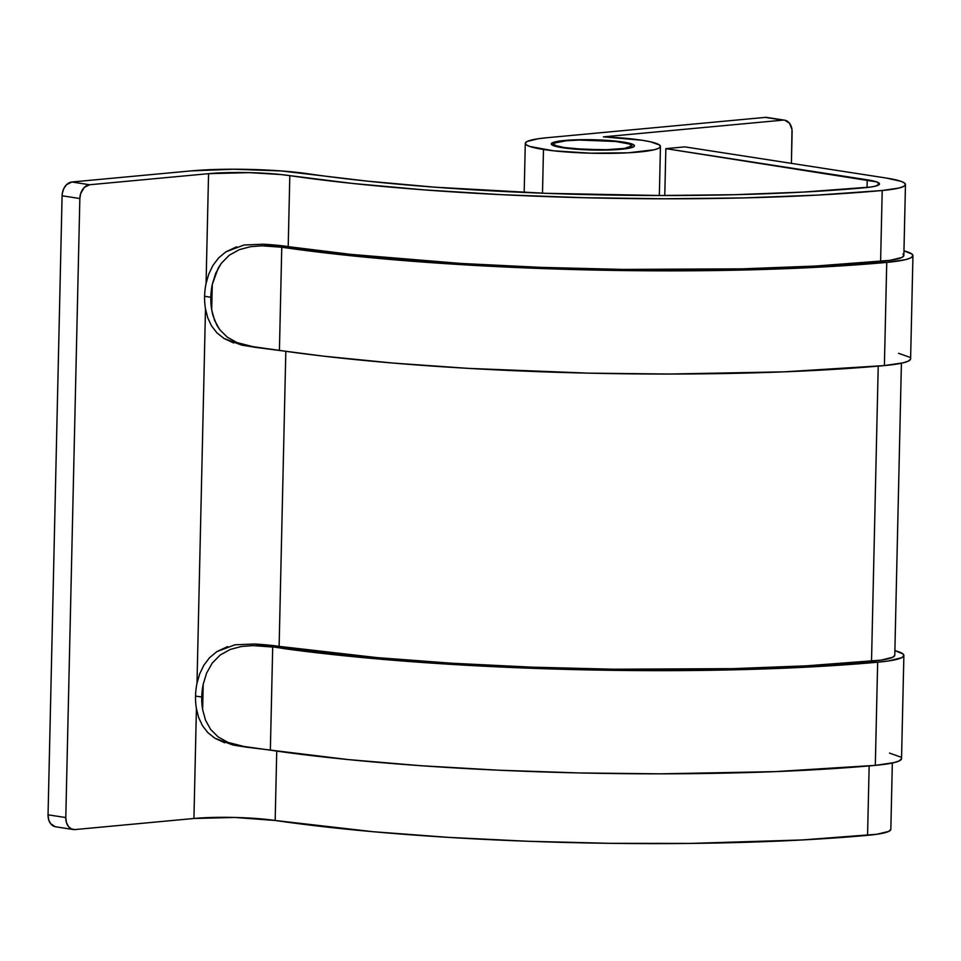 <?xml version="1.0" encoding="UTF-8"?>
<svg xmlns="http://www.w3.org/2000/svg" width="961" height="961" viewBox="0 0 961 961"><rect width="100%" height="100%" fill="white"/><g stroke="black" fill="none" stroke-linecap="round" stroke-linejoin="round"><path stroke-width="1.44" d="M564.383 147.538L564.383 147.538A39.005 4.817 -178.7 0 1 553.884 143.994A39.005 4.817 -178.7 0 1 578.618 140.078A39.005 4.817 -178.7 0 1 621.359 142.228A39.005 4.817 -178.7 0 1 631.857 145.772A39.005 4.817 -178.7 0 1 607.124 149.688A39.005 4.817 -178.7 0 1 564.383 147.538L556.359 145.76L554.389 144.799L553.908 143.85L554.917 142.937L566.257 140.762L579.183 140.066L615.617 141.471L629.383 144.006L631.833 145.916L624.53 148.402L606.559 149.7L583.964 149.375L564.383 147.538M890.835 829.319L888.829 831.361L876.997 834.244L802.339 839.95L690.082 843.422L609.598 843.314L527.973 841.271L448.174 837.355L373.084 831.709L275.17 820.478A58.501 7.232 1.3 0 0 193.93 818.484L74.994 829.571L71.39 828.935L68.363 826.424L66.405 822.424L65.792 817.559L79.847 198.531L80.676 193.521L84.304 187.407L89.625 184.752L208.561 173.665L206.062 283.507A52.002 37.611 98.8 0 0 204.609 296.288A52.002 37.611 98.8 0 0 205.486 308.853L196.993 683.295A52.002 37.611 98.8 0 0 195.539 696.076A52.002 37.611 98.8 0 0 196.416 708.641L193.93 818.484L234.82 817.451L275.17 820.478L276.744 751.106L275.17 820.478A428.99 53.035 1.3 0 0 867.567 835.337L869.152 765.917L867.567 835.337A71.498 8.841 1.3 0 0 890.835 829.355L892.337 763.022M234.916 644.807L254.365 644.002L317.238 652.819L423.14 662.525L501.065 667.03L581.777 669.769L662.501 670.658L740.475 669.649L813.018 666.802L877.657 662.201L875.315 765.364L877.657 662.201L888.288 660.976L901.622 657.72L903.82 655.822L902.872 653.828L894.883 650.645A80.592 9.958 -178.7 0 1 903.881 655.45A80.592 9.958 -178.7 0 1 877.657 662.201A438.084 54.164 -178.7 0 1 286.102 648.903L254.365 644.002L279.122 646.369L285.825 351.318L279.122 646.369A428.99 53.035 1.3 0 0 871.519 661.228L878.222 366.129L871.519 661.228A71.498 8.841 1.3 0 0 894.775 655.246L892.781 657.252L880.949 660.147L806.291 665.841L732.931 668.64L613.55 669.216L531.926 667.162L452.126 663.246L377.036 657.612L279.122 646.369A58.501 7.232 1.3 0 0 254.365 644.002L234.916 644.807L216.862 651.606L209.558 657.684L203.852 665.216L199.672 673.913L196.993 683.295L205.486 308.853L207.756 317.827L211.564 325.947L216.982 332.914L224.021 338.476L233.739 342.981M879.471 183.947L879.471 183.935A45.503 5.622 -178.7 0 0 867.218 179.803L867.05 187.503L867.218 179.803L665.841 148.643L664.784 195.527L665.841 148.643L684.845 146.877L886.222 178.037L684.845 146.877L665.841 148.643L876.624 181.893L879.435 184.14L875.231 186.194L870.666 187.047L803.396 192.08L734.48 194.699L660.447 195.515L545.656 193.317L434.708 187.179L367.354 181.136L281.429 170.962L233.751 169.22L190.819 170.914L71.883 182.001L89.625 184.752L208.561 173.665A58.501 7.232 -178.7 0 1 289.814 175.647L288.204 246.581A428.99 53.035 1.3 0 0 880.6 261.44L882.21 190.506A428.99 53.035 -178.7 0 1 289.814 175.647L288.204 246.581A58.501 7.232 1.3 0 0 263.434 244.202L243.986 245.019L225.931 251.818L218.627 257.896L212.922 265.428L208.753 274.113L206.062 283.507L208.561 173.665L249.452 172.632L281.153 174.566L352.807 183.479L424.498 189.906L502.303 194.711L583.375 197.702L664.796 198.783L743.622 197.918L816.97 195.119L882.21 190.506L880.6 261.44A71.498 8.841 1.3 0 0 903.857 255.458L905.466 184.524A71.498 8.841 -178.7 0 1 882.21 190.506L898.811 188.08L903.46 186.53L905.406 184.848L904.565 183.083L900.986 181.317L886.222 178.037A71.498 8.841 -178.7 0 1 905.466 184.524M879.471 183.935A45.503 5.622 -178.7 0 1 864.672 187.743A402.983 49.816 -178.7 0 1 308.181 173.785A84.496 10.451 -178.7 0 0 190.819 170.914L71.883 182.001L66.561 184.668L63.858 188.464L62.333 193.245L62.093 195.78L79.847 198.531L65.792 817.559A12.998 9.406 -81.2 0 0 73.3 829.523A12.998 9.406 -81.2 0 0 74.994 829.571L193.93 818.484L196.416 708.641L198.687 717.615L202.495 725.747L207.912 732.702L214.952 738.276L224.67 742.769M227.649 646.561L216.862 651.606L209.558 657.684L203.852 665.216L199.672 673.913L196.993 683.295A52.002 37.611 98.8 0 0 195.539 696.076L201.75 697.037A52.002 37.611 -81.2 0 1 203.203 684.256L206.591 673.12L212.201 663.126L220.189 655.03L230.268 649.432L241.499 646.477L252.899 645.588L272.696 647.029L270.353 750.181L283.759 752.079A438.084 54.164 1.3 0 0 875.315 765.364A80.592 9.958 1.3 0 0 901.538 758.625L903.881 655.45M236.73 246.773L225.931 251.818L218.627 257.896L212.922 265.428L208.753 274.113L206.062 283.507A52.002 37.611 98.8 0 0 204.609 296.288A52.002 37.611 98.8 0 0 205.486 308.853L207.756 317.827L211.564 325.947L216.982 332.914L224.021 338.476L241.752 345.119L255.866 347.414L237.055 342.596L227.301 337.191L219.721 329.671L214.579 320.385L211.696 309.814L212.273 284.468L215.672 273.32L221.282 263.338L229.259 255.23L239.337 249.644L250.569 246.677L261.969 245.8L281.765 247.241L279.423 350.393L292.841 352.291A438.084 54.164 1.3 0 0 884.396 365.576A80.592 9.958 1.3 0 0 910.608 358.837L912.95 255.662A80.592 9.958 -178.7 0 1 886.739 262.401L884.396 365.576L886.739 262.401A438.084 54.164 -178.7 0 1 295.183 249.115L281.765 247.241L279.423 350.393L248.202 345.996L237.055 342.596L227.301 337.191L219.721 329.671L216.862 325.226L212.874 315.244L211.696 309.814L212.273 284.468A52.002 37.611 98.8 0 0 210.819 297.249A52.002 37.611 98.8 0 0 211.696 309.814A52.002 37.611 -81.2 0 1 210.819 297.249L204.609 296.288L210.819 297.249A52.002 37.611 -81.2 0 1 212.273 284.468L218.183 268.143L221.282 263.338L229.259 255.23L239.337 249.644L250.569 246.677L261.969 245.8L272.6 246.208L359.726 256.623L432.21 262.737L550.317 268.84L631.377 270.654L749.544 269.861L855.542 264.924L886.739 262.401L905.454 259.662L910.692 257.92L912.89 256.022L911.941 254.04L903.953 250.857A80.592 9.958 -178.7 0 1 912.95 255.662M73.3 829.523L55.558 826.772A12.998 9.406 98.8 0 1 48.05 814.82L65.792 817.559L48.05 814.82L62.093 195.78L48.05 814.82L48.663 819.685L50.621 823.673L55.402 826.748M902.956 254.016L903.796 255.782L901.85 257.464L890.018 260.347L815.36 266.053L742.012 268.852L622.62 269.416L540.995 267.374L461.196 263.458L351.197 254.413L276.732 245.223L263.434 244.202L295.183 249.115L263.434 244.202L243.986 245.019M910.547 359.198L908.349 361.096L903.112 362.838L884.396 365.576L784.308 371.835L669.228 374.033L588.504 373.144L468.319 368.375L392.785 363.042L323.977 356.207L255.866 347.414M898.571 353.3L909.599 357.216M202.627 709.602L203.203 684.256L202.627 709.602A52.002 37.611 -81.2 0 1 201.75 697.037A52.002 37.611 -81.2 0 1 203.203 684.256L206.591 673.12L212.201 663.126L220.189 655.03L230.268 649.432L241.499 646.477L252.899 645.588L272.696 647.029L270.353 750.181L239.133 745.784L227.973 742.385L218.219 736.979L210.651 729.471L205.51 720.173L202.627 709.602A52.002 37.611 -81.2 0 1 201.75 697.037L195.539 696.076A52.002 37.611 98.8 0 0 196.416 708.641L198.687 717.615L202.495 725.747L207.912 732.702L214.952 738.276L232.682 744.919L237.091 745.712L246.797 747.214L227.973 742.385L218.219 736.979L210.651 729.471L205.51 720.173L202.627 709.602M246.797 747.214L348.314 759.586L420.798 765.701L498.723 770.205L579.435 772.944L660.159 773.833L775.239 771.623L875.315 765.364L894.03 762.626L899.28 760.884L901.538 758.589M900.529 757.004L889.502 753.088M89.625 184.752L71.883 182.001A12.998 9.406 98.8 0 0 62.093 195.78L79.847 198.531A12.998 9.406 -81.2 0 1 89.625 184.752M562.485 147.718A41.599 5.141 -178.7 0 1 551.278 143.946A41.599 5.141 -178.7 0 1 577.669 139.753A41.599 5.141 -178.7 0 1 623.257 142.048L633.912 144.967L634.44 145.988L633.359 146.961L626.644 148.643L607.472 150.024L568.6 148.523L553.932 145.82L551.302 143.778L559.098 141.123L578.27 139.741L602.367 140.09L623.257 142.048A41.599 5.141 -178.7 0 1 634.464 145.832A41.599 5.141 -178.7 0 1 608.073 150.012A41.599 5.141 -178.7 0 1 562.485 147.718M543.482 149.484L542.497 193.197L543.482 149.484A67.594 8.361 -178.7 0 1 525.295 143.345A67.594 8.361 -178.7 0 1 546.737 137.747L537.992 138.78L527.072 141.507L525.331 143.093L526.184 144.751L529.595 146.408L553.44 150.793L590.571 153.183L628.482 152.787L654.393 149.724L658.669 148.258L660.411 146.673L659.558 145.027L650.309 141.76L642.26 140.282A67.594 8.361 -178.7 0 1 660.447 146.42A67.594 8.361 -178.7 0 1 617.575 153.219A67.594 8.361 -178.7 0 1 543.482 149.484M603.412 136.858A67.594 8.361 -178.7 0 1 642.26 140.282L603.412 136.858L782.915 120.137L765.172 117.386L546.737 137.747L765.172 117.386L784.765 120.209L789.546 123.284L791.996 129.651L791.408 163.358L792.116 132.15A12.998 9.406 -81.2 0 0 784.608 120.185A12.998 9.406 -81.2 0 0 782.915 120.137L603.412 136.858M767.01 117.458L765.172 117.386A12.998 9.406 98.8 0 1 766.866 117.434L784.608 120.185M631.821 147.562L631.857 145.784M553.836 145.784L553.884 143.994M901.406 363.222L894.775 655.246M659.342 195.515L660.447 146.432M524.177 192.452L525.295 143.369"/></g></svg>
